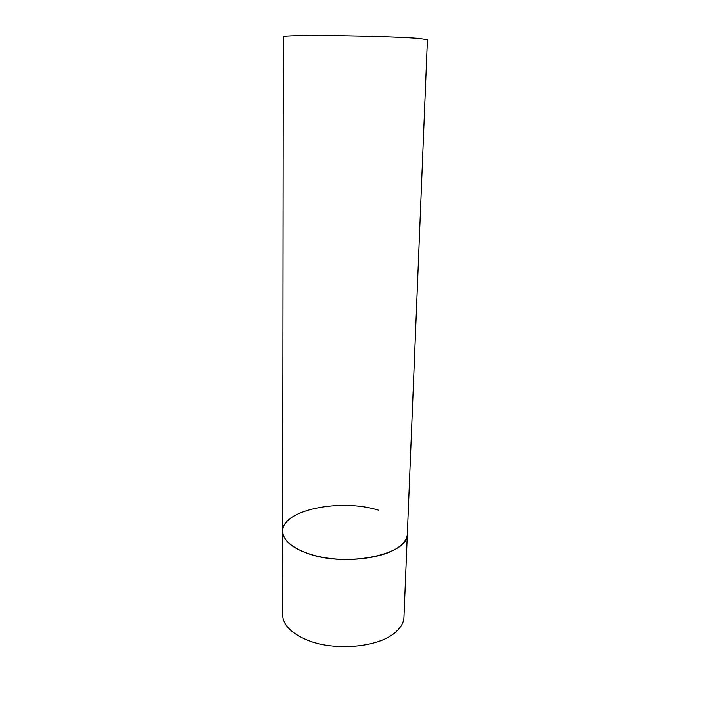 <?xml version="1.0" encoding="UTF-8"?>
<svg xmlns="http://www.w3.org/2000/svg" width="710" height="710" viewBox="0 0 710 710"><rect width="100%" height="100%" fill="white"/><g stroke="black" fill="none" stroke-linecap="round" stroke-linejoin="round"><path stroke-width="1.06" d="M282.66 531.355L283.272 36.663C283.041 35.731 304.439 35.252 335.661 35.633C366.821 36.015 402.046 37.204 417.622 38.358L427.438 39.68L403.946 617.203C403.697 622.714 400.733 627.862 395.053 632.637C378.439 647.369 334.738 651.389 307.545 640.207C291.224 633.409 282.891 624.898 282.562 614.665L282.66 531.355C282.473 542.697 300.845 554.279 327.532 558.104C354.175 561.983 384.456 557.199 398.292 547.375C404.105 543.23 407.114 538.766 407.336 533.964C409.448 554.217 347.146 567.725 308.362 553.693C291.57 547.712 283.006 540.266 282.66 531.355C281.772 510.002 340.401 498.172 378.306 510.126"/></g></svg>
